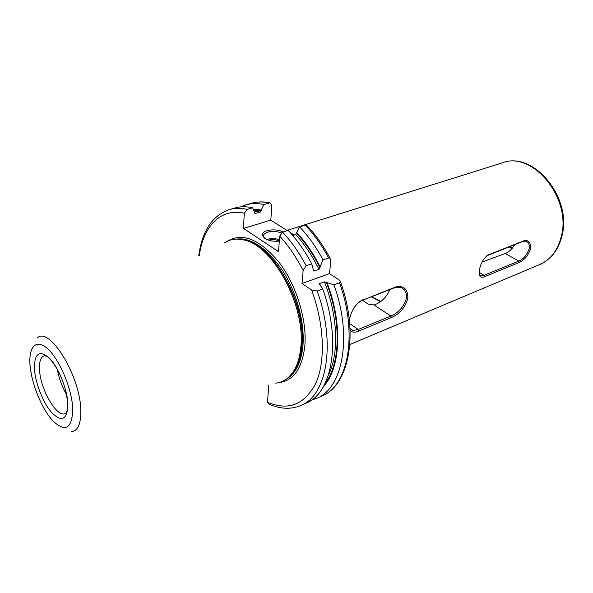 <?xml version="1.0" encoding="UTF-8"?>
<svg xmlns="http://www.w3.org/2000/svg" width="593" height="593" viewBox="0 0 593 593"><rect width="100%" height="100%" fill="white"/><g stroke="black" fill="none" stroke-linecap="round" stroke-linejoin="round"><path stroke-width="0.89" d="M323.504 386.414C340.575 368.446 342.999 323.845 326.988 282.639L333.948 284.818L339.507 282.772L340.456 281.845L339.159 279.94L329.478 273.632L330.805 260.883L330.056 258.163C323.163 245.25 315.276 234.22 306.411 225.066L299.532 226.815L295.722 234.591C304.587 244.22 312.341 255.828 318.982 269.407L323.044 259.904L328.633 257.97L330.056 258.163M240.602 206.92L246.043 204.815C251.558 203.243 257.51 203.14 263.9 204.518L270.06 202.821L271.824 205.2L270.816 220.151L287.301 230.662M290.036 232.404L294.224 235.065M326.988 282.639L324.408 281.816L319.649 283.543L319.33 283.869L322.703 288.961L317.173 291.007C336.12 343.147 326.817 395.442 301.2 405.338C291.178 409.622 280.363 409.185 268.762 404.011L267.502 402.299L268.725 385.628L267.91 384.983M307.27 225.963L306.411 225.066M292.786 235.525L295.722 234.591M317.173 291.007L311.644 290.021L302.007 283.484L303.149 270.534L306.158 265.746C299.198 252.64 291.341 241.44 282.579 232.145L288.168 230.388C296.93 239.631 304.78 250.78 311.725 263.818L313.712 271.008L318.982 269.407M282.579 232.145L279.674 236.133L278.54 251.669L243.478 228.416L270.816 220.151M299.532 226.815C308.293 235.955 316.128 246.984 323.044 259.904M333.948 284.818C352.635 336.268 342.88 388.141 316.959 398.207L311.451 400.119M302.007 283.484L329.478 273.632M306.158 265.746L311.725 263.818M296.737 232.5C305.573 241.996 313.349 253.433 320.072 266.82M253.374 209.233L261.239 210.033L263.9 204.518M261.239 210.033L260.268 212.057L254.449 211.345M198.722 255.991C201.968 231.107 212.205 215.63 229.409 209.566C234.858 208.01 240.751 207.943 247.088 209.381L244.279 213.221L243.478 228.416M224.169 243.063C229.765 239.201 236.318 238.178 243.827 239.98C272.906 245.168 305.855 306.136 300.755 347.535C299.732 358.12 296.989 366.548 292.534 372.812C287.976 379.046 282.312 382.5 275.545 383.167M57.336 369.254C58.929 378.312 62.043 386.806 66.683 394.753M357.698 303.164L361.863 300.518L394.916 287.635L400.097 287.212C404.826 288.784 406.939 292.49 406.427 298.323C403.796 306.818 398.607 312.726 390.861 316.039L358.261 329.471L353.005 330.501L350.04 328.744M349.344 320.012C350.923 311.962 354.532 305.669 360.166 301.14L395.776 286.93C403.863 285.27 407.895 289.117 407.865 298.487C405.071 307.663 399.578 314.031 391.38 317.581L358.795 331.057C354.762 332.769 351.871 332.51 350.107 330.286L350.107 330.286M479.492 269.607C480.782 263.188 483.562 258.348 487.817 255.086L523.982 240.758C528.852 239.75 530.987 242.522 530.394 249.082C528.133 255.642 524.464 260.068 519.386 262.373L484.637 276.672C482.457 277.576 480.886 277.405 479.93 276.153C479.062 274.789 478.914 272.61 479.492 269.607M389.868 289.606C386.643 297.078 381.44 302.208 374.25 304.987L368.283 304.142L362.427 300.303M380.358 301.615L371.366 296.819M380.765 301.326L371.722 296.678M486.757 255.82L523.07 241.381L525.717 241.114C528.615 242.04 529.749 244.65 529.097 248.941C527.014 254.894 523.619 258.926 518.905 261.039L505.117 253.545C508.861 252.129 512.048 249.171 514.694 244.672M505.117 253.545L482.065 262.047M519.386 262.373L518.905 261.039L484.14 275.285L481.397 275.797L479.804 274.87L479.144 272.884M247.088 209.381L252.633 207.78C246.273 206.364 240.358 206.438 234.887 208.002L229.409 209.566M322.703 288.961C341.561 340.879 332.11 393.033 306.396 402.995L301.2 405.338M255.057 213.428L252.633 207.78M255.316 213.48L260.268 212.057M279.318 241.054C273.684 241.685 268.888 240.84 264.915 238.512L262.388 235.295C261.105 230.151 275.752 227.875 283.002 232.011M281.319 232.886C273.781 230.44 267.984 230.914 263.944 234.309L263.425 236.288L264.515 238.23M328.633 257.97C321.74 245.117 313.912 234.139 305.15 225.051M269.474 202.91C263.07 201.546 257.095 201.657 251.558 203.243C257.303 201.605 263.47 201.464 270.06 202.821M340.456 281.845C359.173 332.851 349.233 385.168 322.192 395.842C348.21 385.717 358.113 333.992 339.507 282.772M326.254 282.157C341.612 321.287 340.397 364.028 325.186 383.174M253.774 210.018L261.187 210.789M296.678 233.279C305.521 242.826 313.289 254.33 319.975 267.791M244.279 213.221C220.514 207.787 203.199 226.43 199.307 255.694M303.149 270.534C296.3 257.125 288.48 245.658 279.674 236.133M267.502 402.299C288.709 411.082 304.891 404.582 316.032 382.789C325.639 360.944 324.312 324.371 311.644 290.021M278.984 382.567C293.365 380.765 301.963 368.764 304.772 346.557C307.278 320.694 296.633 285.433 279.259 262.551C259.882 239.231 242.522 232.145 227.186 241.299M286.486 379.016C295.625 373.649 301.088 362.76 302.882 346.342C305.024 323.474 296.945 293.009 282.624 270.719C266.746 247.681 250.935 237.163 235.199 239.164M237.385 239.098C266.872 234.591 307.76 300.777 301.889 346.742C300.362 361.382 295.796 371.685 288.191 377.652M288.621 377.274L293.468 372.019C297.901 365.777 300.629 357.394 301.652 346.875C306.744 305.714 273.996 245.146 245.05 239.995L243.827 239.98M237.956 239.112L245.05 239.995L237.823 239.112M71.39 431.615C77.957 431 81.085 423.773 80.774 409.933C80.225 375.465 48.982 325.379 37.092 338.084M30.013 364.777C31.362 383.471 41.806 409.126 52.97 421C65.653 432.682 72.25 428.561 72.761 408.636C71.946 389.342 60.234 360.885 48.544 349.64C36.848 338.099 28.508 345.927 30.013 364.777M67.854 403.596C67.165 388.578 58.129 366.607 49.049 357.764C39.071 349.7 34.216 353.561 34.476 369.35C35.484 384.005 43.741 404.263 52.51 413.484C62.421 422.49 67.535 419.192 67.854 403.596M59.782 373.998C52.918 361.07 47.64 355.029 43.934 355.874C40.554 357.334 39.086 362.019 39.538 369.928C40.406 389.431 56.758 417.776 65.111 413.625C66.49 414.418 67.372 411.045 67.758 403.492M349.692 323.593L358.261 329.471L358.795 331.057M286.953 230.432L502.523 162.771C532.566 150.689 571.919 198.433 561.274 236.629C557.724 250.454 550.571 259.741 539.823 264.485L349.87 344.526M374.064 305.054L390.861 316.039L391.38 317.581M512.048 248.563L509.083 246.881M484.637 276.672L484.14 275.285L479.151 272.446M523.982 240.758L523.07 241.381M488.936 254.53L488.039 255.153M530.394 249.082L529.097 248.941M362.701 299.813L361.863 300.518M395.776 286.93L394.916 287.635M407.865 298.487L406.427 298.323M313.504 269.645L314.208 271.083M319.649 283.543L320.116 284.759M254.916 213.339L255.509 213.45M328.418 375.021C339.166 353.873 338.003 316.054 324.408 281.816M279.414 239.676C274.959 238.327 270.734 238.275 266.754 239.505M279.347 240.602L273.707 239.52L268.11 240.039M246.043 204.815L251.558 203.243M316.959 398.207L322.192 395.842M292.534 372.812L288.517 377.363M29.917 364.665L31.34 374.376M67.654 401.661L65.482 389.549M353.005 330.501L350.026 328.44M509.639 246.658L512.322 248.252M502.523 162.771C533.53 150.622 572.638 198.018 561.905 236.17C558.28 250.12 550.919 259.556 539.823 264.485M481.397 275.797L479.307 274.596M479.93 276.153L479.804 274.87M487.817 255.086L487.001 255.665M360.166 301.14L359.484 301.77M313.475 270.519L313.712 271.008M319.33 283.869L319.486 284.277M263.425 236.288L262.388 235.295M263.944 234.309L263.759 237.23"/></g></svg>
